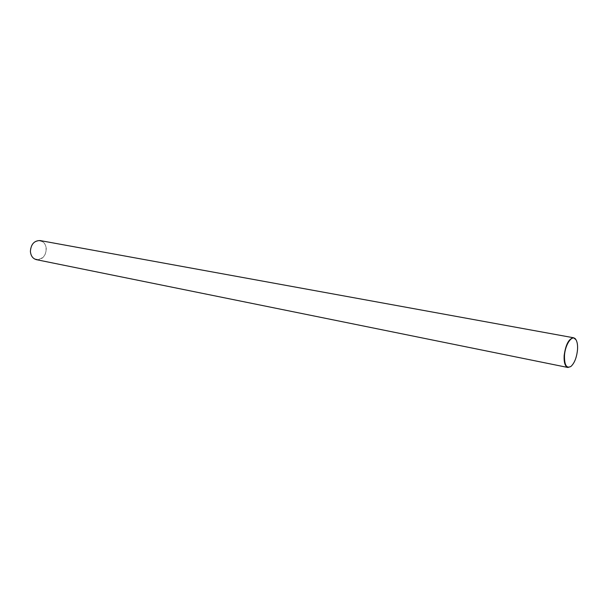 <?xml version="1.0" encoding="UTF-8"?>
<svg xmlns="http://www.w3.org/2000/svg" width="608" height="608" viewBox="0 0 608 608"><rect width="100%" height="100%" fill="white"/><g stroke="black" fill="none" stroke-linecap="round" stroke-linejoin="round"><path stroke-width="0.46" stroke-dasharray="3.04 2.28" d="M575.966 339.735C577.205 342.061 577.676 345.397 577.387 349.744C576.544 357.55 574.355 363.151 570.806 366.533M30.43 251.294C29.648 239.088 46.094 236.869 46.064 248.976C46.907 260.923 30.575 263.56 30.43 251.294M36.442 259.677C42.378 259.76 45.661 256.196 46.284 248.976C45.896 244.355 43.837 241.551 40.12 240.57"/><path stroke-width="0.91" d="M577.509 349.828C577.805 345.458 577.319 342.129 576.042 339.857C572.789 333.564 565.136 343.824 564.49 355.612C564.346 365.104 566.489 368.722 570.927 366.449C574.469 363.174 576.665 357.633 577.509 349.828M570.806 366.533L567.887 367.483C565.075 366.495 563.829 362.535 564.148 355.612C565.683 344.5 568.837 338.55 573.602 337.774L575.966 339.735M573.602 337.774L40.12 240.57C34.253 240.555 31.016 244.15 30.4 251.332C30.803 255.892 32.817 258.674 36.442 259.677L567.887 367.483"/></g></svg>
